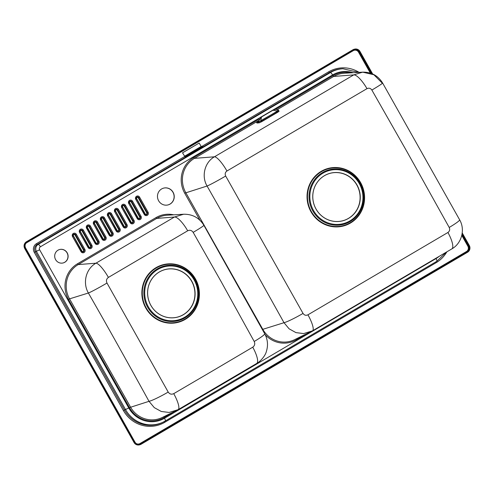 <?xml version="1.0" encoding="UTF-8"?>
<svg xmlns="http://www.w3.org/2000/svg" width="494" height="494" viewBox="0 0 494 494"><rect width="100%" height="100%" fill="white"/><g stroke="black" fill="none" stroke-linecap="round" stroke-linejoin="round"><path stroke-width="0.74" d="M158.623 200.768A8.682 8.367 -104.7 0 1 163.65 188.121A8.682 8.367 -104.7 0 1 173.085 192.259A8.682 8.367 -104.7 0 1 168.059 204.911A8.682 8.367 -104.7 0 1 158.623 200.768M55.612 259.628A6.947 6.694 -104.7 0 1 59.632 249.513A6.947 6.694 -104.7 0 1 67.184 252.823A6.947 6.694 -104.7 0 1 63.158 262.944A6.947 6.694 -104.7 0 1 55.612 259.628M186.392 156.345L203.022 146.619L201.527 146.99L199.138 143.062L182.502 152.813L185.188 157.055L186.59 156.691L186.392 156.345L184.997 156.715L182.502 152.813M462.112 233.718L468.886 245.734A4.465 4.304 -104.7 0 1 467.355 251.804L140.87 443.81A4.465 4.304 -104.7 0 1 134.967 442.118L25.663 248.13A4.465 4.304 -104.7 0 1 27.195 242.066L353.679 50.055A4.465 4.304 -104.7 0 1 359.583 51.747L371.939 73.674M462.223 232.933L469.3 245.493A4.959 4.779 -104.7 0 1 467.596 252.23L141.111 444.242A4.959 4.779 -104.7 0 1 134.553 442.358L25.25 248.377A4.959 4.779 -104.7 0 1 26.954 241.634L353.432 49.628A4.959 4.779 -104.7 0 1 359.996 51.506L372.661 73.983M163.588 188.134A8.682 8.367 -104.7 0 1 172.962 192.296A8.682 8.367 -104.7 0 1 167.997 204.924M59.57 249.526A6.947 6.694 -104.7 0 1 67.054 252.86A6.947 6.694 -104.7 0 1 63.096 262.956M165.039 269.601A24.552 23.669 -104.7 0 1 193.092 284.297A24.552 23.669 -104.7 0 1 183.237 314.703A24.552 23.669 -104.7 0 1 177.519 317.092M159.315 271.996A24.552 23.669 -104.7 0 1 165.101 269.588A24.552 23.669 -104.7 0 1 193.21 284.229A24.552 23.669 -104.7 0 1 183.367 314.672A24.552 23.669 -104.7 0 1 177.581 317.08A24.552 23.669 -104.7 0 1 149.472 302.433A24.552 23.669 -104.7 0 1 159.315 271.996M183.379 314.703A24.589 23.706 -104.7 0 1 150.855 305.378A24.589 23.706 -104.7 0 1 159.303 271.966A24.589 23.706 75.3 0 1 191.826 281.284A24.589 23.706 75.3 0 1 183.379 314.703M213.371 370.438L173.734 393.65C171.492 394.687 169.652 394.163 168.207 392.069L106.994 283.043C105.957 280.753 106.432 278.875 108.414 277.406L187.689 230.791C189.875 229.778 191.697 230.303 193.166 232.365L221.009 281.382L254.206 341.49C255.225 343.805 254.743 345.707 252.749 347.183L213.371 370.438M256.621 363.491A17.858 4.86 -120.5 0 0 256.707 363.442L178.173 409.631A17.858 4.292 -120.4 0 1 178.099 409.668L169.121 412.453L161.285 411.477L154.282 407.63L149.015 401.326A17.858 1.748 -28.9 0 0 168.207 392.069M173.727 214.822A26.213 25.268 75.3 0 0 156.005 217.607L77.484 263.784L78.213 264.58A25.219 24.317 75.3 0 0 69.549 298.858L88.389 293.016C82.461 282.939 85.851 268.872 95.929 263.203L174.45 217.027L183.601 214.242L167.262 215.199A25.219 24.317 75.3 0 0 156.734 218.404L78.213 264.58L95.929 263.203A17.858 4.143 59.7 0 1 108.414 277.406M259.196 121.722L258.726 121.654L258.615 121.03L258.535 121.666L259.01 121.734L260.826 120.968L278.215 110.57L260.826 120.968L258.603 121.678M257.72 121.215L258.683 120.647L257.72 121.215C256.781 121.666 256.423 122.111 256.652 122.543L256.96 122.987L259.233 122.815L258.782 121.962L257.349 121.864L258.597 121.178M257.664 122.049L258.072 121.808A0.494 0.475 85.6 0 0 257.887 122.475L256.923 121.901A0.494 0.475 85.6 0 0 256.744 122.568L257.164 122.537L256.936 122.104M278.301 110.341L279.141 111.175L277.98 112.101L277.498 111.236L278.665 110.341M258.782 121.962L277.498 111.236M258.553 121.524L258.078 121.808M257.887 122.475L258.238 122.45L258.016 122.024M297.234 129.632L366.986 88.654C368.944 87.753 370.574 88.222 371.865 90.056L407.204 152.084L449.207 227.456C450.108 229.519 449.682 231.198 447.928 232.489L307.941 314.82C305.947 315.734 304.316 315.265 303.038 313.418L225.684 176.031C224.758 173.981 225.184 172.307 226.95 171.01L297.234 129.632M259.436 118.9L193.697 157.555A26.213 25.268 75.3 0 0 184.694 193.185L207.072 186.028C201.194 176.185 204.714 162.199 214.464 156.802L353.735 74.89L362.707 72.161L373.89 74.755L382.183 83.041M348.548 218.391A24.589 23.706 -104.7 0 1 316.024 209.073A24.589 23.706 -104.7 0 1 324.472 175.654A24.589 23.706 75.3 0 1 356.995 184.972A24.589 23.706 75.3 0 1 348.548 218.391M348.536 218.36A24.552 23.669 -104.7 0 1 342.75 220.769A24.552 23.669 -104.7 0 1 314.641 206.128A24.552 23.669 -104.7 0 1 324.484 175.685A24.552 23.669 -104.7 0 1 330.27 173.277A24.552 23.669 -104.7 0 1 358.378 187.918A24.552 23.669 -104.7 0 1 348.536 218.36M330.208 173.295A24.552 23.669 -104.7 0 1 358.261 187.986A24.552 23.669 -104.7 0 1 348.406 218.397A24.552 23.669 -104.7 0 1 342.688 220.787M451.738 248.951A17.858 4.989 -120.5 0 0 451.831 248.902L312.541 330.819A17.858 4.156 -120.4 0 1 312.467 330.856L303.656 333.58L295.962 332.616L289.101 328.819L284.007 322.699A17.858 1.655 -29 0 0 303.038 313.418M203.022 146.619L203.213 146.965L201.688 148.015L186.59 156.691M192.197 152.603L197.606 149.651L192.345 152.862M199.138 143.062L182.607 152.788M260.826 120.968L258.535 121.666M277.356 111.249L260.783 120.684L261.511 116.985L258.615 121.03M278.233 110.6L278.369 110.1L277.313 110.965L272.935 110.267L261.511 116.985M272.935 110.267C274.417 109.328 275.973 109.193 277.597 109.866M98.905 241.14A2.291 2.211 -104.7 0 1 98.121 244.252A2.291 2.211 -104.7 0 1 95.083 243.388L86.586 228.296A2.291 2.211 -104.7 0 1 87.37 225.184A2.291 2.211 -104.7 0 1 90.402 226.054L98.905 241.14L98.084 241.597A1.414 1.365 -104.7 0 1 97.596 243.517A1.414 1.365 -104.7 0 1 95.725 242.98L87.401 227.765A1.105 1.068 -104.7 0 1 87.778 226.258A1.105 1.068 -104.7 0 1 89.241 226.678L97.744 241.764A1.105 1.068 -104.7 0 1 97.367 243.27A1.105 1.068 -104.7 0 1 95.898 242.85L87.524 227.685A0.932 0.895 -104.7 0 1 87.846 226.419A0.932 0.895 -104.7 0 1 89.081 226.771L97.584 241.856L98.084 241.597L89.581 226.505L89.081 226.771M95.083 243.388L95.725 242.98L87.222 227.895A1.414 1.365 -104.7 0 1 87.71 225.968A1.414 1.365 -104.7 0 1 89.581 226.505L90.402 226.054M353.191 72.717A27.016 26.046 75.3 0 0 332.579 74.952L40.397 246.784A2.217 2.137 75.3 0 0 39.631 249.797L128.78 408.007A27.016 26.046 75.3 0 0 164.521 418.245L436.035 258.566A27.016 26.046 75.3 0 0 439.314 256.269M77.484 263.784A26.213 25.268 75.3 0 0 68.481 299.407L129.447 407.612A26.213 25.268 75.3 0 0 164.125 417.547L173.95 411.768M265.222 334.722A26.213 25.268 75.3 0 0 296.369 339.773L306.194 333.993M350.697 72.865A26.213 25.268 75.3 0 0 332.968 75.65L275.516 109.44M184.694 193.185L199.965 220.287M72.532 236.564A2.291 2.211 -104.7 0 1 73.322 233.446A2.291 2.211 -104.7 0 1 76.354 234.317L84.857 249.402A2.291 2.211 -104.7 0 1 84.066 252.52A2.291 2.211 -104.7 0 1 81.035 251.65L72.532 236.564L73.168 236.157A1.414 1.365 -104.7 0 1 73.655 234.236A1.414 1.365 -104.7 0 1 75.526 234.767L84.029 249.859A1.414 1.365 -104.7 0 1 83.542 251.779A1.414 1.365 -104.7 0 1 81.671 251.242L73.347 236.027A1.105 1.068 -104.7 0 1 73.73 234.52A1.105 1.068 -104.7 0 1 75.193 234.94L83.696 250.032A1.105 1.068 -104.7 0 1 83.313 251.532A1.105 1.068 -104.7 0 1 81.85 251.113L73.476 235.947A0.932 0.895 -104.7 0 1 73.797 234.681A0.932 0.895 -104.7 0 1 75.026 235.033L83.529 250.118A0.932 0.895 -104.7 0 1 83.208 251.384A0.932 0.895 -104.7 0 1 81.979 251.032L73.476 235.947M79.559 232.433A2.291 2.211 -104.7 0 1 80.343 229.315A2.291 2.211 -104.7 0 1 83.381 230.185L91.878 245.271A2.291 2.211 -104.7 0 1 91.094 248.389A2.291 2.211 -104.7 0 1 88.062 247.519L79.559 232.433L80.195 232.026A1.414 1.365 -104.7 0 1 80.683 230.099A1.414 1.365 -104.7 0 1 82.554 230.636L91.057 245.728A1.414 1.365 -104.7 0 1 90.569 247.648A1.414 1.365 -104.7 0 1 88.698 247.111L80.374 231.896A1.105 1.068 -104.7 0 1 80.75 230.389A1.105 1.068 -104.7 0 1 82.22 230.809L90.717 245.895A1.105 1.068 -104.7 0 1 90.34 247.401A1.105 1.068 -104.7 0 1 88.877 246.981L80.503 231.816A0.932 0.895 -104.7 0 1 80.818 230.55A0.932 0.895 -104.7 0 1 82.053 230.902L90.556 245.987A0.932 0.895 -104.7 0 1 90.235 247.253A0.932 0.895 -104.7 0 1 89 246.901L80.503 231.816M93.607 224.165A2.291 2.211 -104.7 0 1 94.397 221.053A2.291 2.211 -104.7 0 1 97.429 221.923L105.932 237.009A2.291 2.211 -104.7 0 1 105.142 240.121A2.291 2.211 -104.7 0 1 102.11 239.257L93.607 224.165L94.249 223.763A1.414 1.365 -104.7 0 1 94.731 221.837A1.414 1.365 -104.7 0 1 96.608 222.374L105.105 237.46A1.414 1.365 -104.7 0 1 104.623 239.386A1.414 1.365 -104.7 0 1 102.746 238.849L94.422 223.634A1.105 1.068 -104.7 0 1 94.805 222.127A1.105 1.068 -104.7 0 1 96.268 222.547L104.771 237.633A1.105 1.068 -104.7 0 1 104.388 239.139A1.105 1.068 -104.7 0 1 102.925 238.719L94.552 223.547A0.932 0.895 -104.7 0 1 94.873 222.281A0.932 0.895 -104.7 0 1 96.108 222.64L104.605 237.725A0.932 0.895 -104.7 0 1 104.283 238.991A0.932 0.895 -104.7 0 1 103.055 238.639L94.552 223.547M100.634 220.034A2.291 2.211 -104.7 0 1 101.424 216.922A2.291 2.211 -104.7 0 1 104.456 217.786L112.959 232.878A2.291 2.211 -104.7 0 1 112.169 235.99A2.291 2.211 -104.7 0 1 109.137 235.125L100.634 220.034L101.27 219.632A1.414 1.365 -104.7 0 1 101.758 217.706A1.414 1.365 -104.7 0 1 103.629 218.243L112.132 233.329A1.414 1.365 -104.7 0 1 111.644 235.255A1.414 1.365 -104.7 0 1 109.773 234.718L101.449 219.497A1.105 1.068 -104.7 0 1 101.832 217.996A1.105 1.068 -104.7 0 1 103.295 218.416L111.798 233.501A1.105 1.068 -104.7 0 1 111.416 235.008A1.105 1.068 -104.7 0 1 109.952 234.588L101.579 219.416A0.932 0.895 -104.7 0 1 101.9 218.15A0.932 0.895 -104.7 0 1 103.129 218.502L111.632 233.594A0.932 0.895 -104.7 0 1 111.311 234.86A0.932 0.895 -104.7 0 1 110.082 234.508L101.579 219.416M107.661 215.903A2.291 2.211 -104.7 0 1 108.445 212.791A2.291 2.211 -104.7 0 1 111.477 213.655L119.98 228.747A2.291 2.211 -104.7 0 1 119.196 231.859A2.291 2.211 -104.7 0 1 116.164 230.988L107.661 215.903L108.297 215.495A1.414 1.365 -104.7 0 1 108.785 213.575A1.414 1.365 -104.7 0 1 110.656 214.112L119.159 229.197A1.414 1.365 -104.7 0 1 118.671 231.124A1.414 1.365 -104.7 0 1 116.8 230.587L108.476 215.365A1.105 1.068 -104.7 0 1 108.853 213.865A1.105 1.068 -104.7 0 1 110.323 214.285L118.819 229.37A1.105 1.068 -104.7 0 1 118.443 230.877A1.105 1.068 -104.7 0 1 116.979 230.457L108.606 215.285A0.932 0.895 -104.7 0 1 108.921 214.019A0.932 0.895 -104.7 0 1 110.156 214.371L118.659 229.463A0.932 0.895 -104.7 0 1 118.338 230.729A0.932 0.895 -104.7 0 1 117.103 230.377L108.606 215.285M114.688 211.772A2.291 2.211 -104.7 0 1 115.473 208.653A2.291 2.211 -104.7 0 1 118.504 209.524L127.007 224.616A2.291 2.211 -104.7 0 1 126.217 227.728A2.291 2.211 -104.7 0 1 123.185 226.857L114.688 211.772L115.324 211.364A1.414 1.365 -104.7 0 1 115.812 209.444A1.414 1.365 -104.7 0 1 117.683 209.981L126.186 225.066A1.414 1.365 -104.7 0 1 125.698 226.993A1.414 1.365 -104.7 0 1 123.827 226.456L115.503 211.234A1.105 1.068 -104.7 0 1 115.88 209.734A1.105 1.068 -104.7 0 1 117.344 210.154L125.847 225.239A1.105 1.068 -104.7 0 1 125.47 226.746A1.105 1.068 -104.7 0 1 124 226.326L115.627 211.154A0.932 0.895 -104.7 0 1 115.948 209.888A0.932 0.895 -104.7 0 1 117.183 210.24L125.68 225.332A0.932 0.895 -104.7 0 1 125.365 226.598A0.932 0.895 -104.7 0 1 124.13 226.24L115.627 211.154M121.709 207.641A2.291 2.211 -104.7 0 1 122.5 204.522A2.291 2.211 -104.7 0 1 125.532 205.393L134.035 220.478A2.291 2.211 -104.7 0 1 133.244 223.597A2.291 2.211 -104.7 0 1 130.212 222.726L121.709 207.641L122.351 207.233A1.414 1.365 -104.7 0 1 122.833 205.313A1.414 1.365 -104.7 0 1 124.71 205.85L133.207 220.935A1.414 1.365 -104.7 0 1 132.725 222.856A1.414 1.365 -104.7 0 1 130.848 222.325L122.524 207.103A1.105 1.068 -104.7 0 1 122.907 205.597A1.105 1.068 -104.7 0 1 124.371 206.017L132.874 221.108A1.105 1.068 -104.7 0 1 132.491 222.609A1.105 1.068 -104.7 0 1 131.027 222.189L122.654 207.023A0.932 0.895 -104.7 0 1 122.975 205.757A0.932 0.895 -104.7 0 1 124.204 206.109L132.707 221.195A0.932 0.895 -104.7 0 1 132.386 222.467A0.932 0.895 -104.7 0 1 131.157 222.109L122.654 207.023M128.736 203.509A2.291 2.211 -104.7 0 1 129.527 200.391A2.291 2.211 -104.7 0 1 132.559 201.262L141.056 216.347A2.291 2.211 -104.7 0 1 140.271 219.466A2.291 2.211 -104.7 0 1 137.239 218.595L128.736 203.509L129.372 203.102A1.414 1.365 -104.7 0 1 129.86 201.182A1.414 1.365 -104.7 0 1 131.731 201.713L140.234 216.804A1.414 1.365 -104.7 0 1 139.746 218.725A1.414 1.365 -104.7 0 1 137.875 218.187L129.552 202.972A1.105 1.068 -104.7 0 1 129.934 201.466A1.105 1.068 -104.7 0 1 131.398 201.885L139.901 216.977A1.105 1.068 -104.7 0 1 139.518 218.478A1.105 1.068 -104.7 0 1 138.054 218.058L129.681 202.892A0.932 0.895 -104.7 0 1 130.002 201.626A0.932 0.895 -104.7 0 1 131.231 201.978L139.734 217.064A0.932 0.895 -104.7 0 1 139.413 218.329A0.932 0.895 -104.7 0 1 138.184 217.978L129.681 202.892M135.764 199.378A2.291 2.211 -104.7 0 1 136.548 196.26A2.291 2.211 -104.7 0 1 139.58 197.131L148.083 212.216A2.291 2.211 -104.7 0 1 147.298 215.335A2.291 2.211 -104.7 0 1 144.267 214.464L135.764 199.378L136.4 198.971A1.414 1.365 -104.7 0 1 136.887 197.044A1.414 1.365 -104.7 0 1 138.758 197.581L147.261 212.673A1.414 1.365 -104.7 0 1 146.774 214.594A1.414 1.365 -104.7 0 1 144.903 214.056L136.579 198.841A1.105 1.068 -104.7 0 1 136.955 197.334A1.105 1.068 -104.7 0 1 138.425 197.754L146.922 212.846A1.105 1.068 -104.7 0 1 146.545 214.347A1.105 1.068 -104.7 0 1 145.082 213.927L136.708 198.761A0.932 0.895 -104.7 0 1 137.023 197.495A0.932 0.895 -104.7 0 1 138.258 197.847L146.761 212.933A0.932 0.895 -104.7 0 1 146.44 214.198A0.932 0.895 -104.7 0 1 145.205 213.846L136.708 198.761M40.397 246.784A2.976 0.766 -120.5 0 0 38.217 244.394A5.187 5.002 75.3 0 0 36.433 251.446L125.575 409.65A29.986 28.911 75.3 0 0 163.366 422.03A29.986 28.911 75.3 0 0 165.249 421.018A2.976 0.766 59.5 0 0 165.262 421.012L436.77 261.338A2.976 0.766 59.5 0 0 436.782 261.332L446.348 252.131M39.631 249.797L35.327 251.786L124.469 409.995L128.78 408.007M164.521 418.245A2.976 0.766 59.5 0 1 165.262 421.012L436.782 261.332A2.976 0.766 59.5 0 0 436.035 258.566M358.638 72.402L342.922 68.746A29.986 28.911 75.3 0 0 330.4 72.556L38.217 244.394L37.174 244.474A5.378 5.187 75.3 0 0 35.327 251.786L34.259 252.335L123.407 410.545A31.171 30.054 75.3 0 0 164.644 422.358L436.159 262.678A31.171 30.054 75.3 0 0 446.866 251.823M332.579 74.952A2.976 0.766 -120.5 0 0 330.4 72.556L329.356 72.637L203.158 146.86M186.324 156.759L37.174 244.474L36.451 243.678A6.373 6.144 75.3 0 0 34.259 252.335M359.101 72.371A31.171 30.054 75.3 0 0 328.634 71.84L201.243 146.761M184.62 156.536L36.451 243.678M328.634 71.84L329.356 72.637A30.183 29.097 75.3 0 1 341.959 68.808L342.922 68.746M25.472 243.987A3.971 3.829 -104.7 0 1 26.8 242.665L353.284 50.654A3.971 3.829 -104.7 0 1 358.533 52.16L370.333 73.1M461.785 235.403L467.837 246.142A3.971 3.829 -104.7 0 1 466.472 251.539L139.993 443.544A3.971 3.829 -104.7 0 1 136.245 443.556M123.407 410.545L124.469 409.995A30.183 29.097 75.3 0 0 162.501 422.456L165.262 421.012M164.644 422.358L164.354 421.524M436.159 262.678L435.869 261.869M354.476 49.696A4.465 4.304 -104.7 0 1 359.07 51.882L371.192 73.39M358.533 52.16L359.583 51.747M139.993 443.544L140.364 443.945A4.465 4.304 -104.7 0 1 139.561 444.304M466.472 251.539L466.842 251.934L140.87 443.81M467.837 246.142L468.38 245.87A4.465 4.304 -104.7 0 1 466.842 251.934L467.355 251.804M461.976 234.508L468.38 245.87L468.886 245.734M353.432 49.628L352.926 49.758A4.959 4.779 -104.7 0 1 354.093 49.27L354.599 49.141M26.954 241.634L354.093 49.27M25.25 248.377L24.737 248.507A4.959 4.779 -104.7 0 1 26.441 241.77L352.907 49.764M134.553 442.358L134.041 442.494L24.7 248.513C23.471 245.765 24.045 243.517 26.423 241.776M139.944 444.73L139.438 444.859A4.959 4.779 -104.7 0 1 134.041 442.494L24.7 248.513M184.688 317.234A27.466 26.485 -104.7 0 1 148.348 306.823A27.466 26.485 -104.7 0 1 157.784 269.489A27.466 26.485 -104.7 0 1 194.123 279.9A27.466 26.485 -104.7 0 1 184.688 317.234M184.929 317.901A28.207 27.195 -104.7 0 1 147.62 307.212A28.207 27.195 -104.7 0 1 157.308 268.878A28.207 27.195 -104.7 0 1 194.617 279.567A28.207 27.195 -104.7 0 1 184.929 317.901M156.302 267.964A29.387 28.331 75.3 0 0 146.205 307.904A29.387 28.331 75.3 0 0 185.077 319.044A29.387 28.331 75.3 0 0 195.173 279.104A29.387 28.331 75.3 0 0 156.302 267.964M156.055 267.643A29.776 28.701 75.3 0 0 145.829 308.108A29.776 28.701 75.3 0 0 185.213 319.396A29.776 28.701 75.3 0 0 195.445 278.931A29.776 28.701 75.3 0 0 156.055 267.643M68.481 299.407L69.549 298.858L130.515 407.062A25.219 24.317 75.3 0 0 162.298 417.473L178.173 409.631A17.858 4.292 -120.4 0 0 173.734 393.65M129.447 407.612L149.015 401.326C123.29 354.667 109.415 329.72 88.389 293.016A17.858 0.871 -29.8 0 0 106.994 283.043M183.601 214.242C192.45 214.081 199.212 217.774 203.886 225.307L264.704 333.722C267.692 339.322 268.273 345.158 266.439 351.24C265.148 356.767 258.973 362.497 256.707 363.442L256.707 363.442A17.858 4.86 -120.5 0 0 252.749 347.183M156.005 217.607L156.734 218.404L174.45 217.027A17.858 5.008 59.4 0 1 187.689 230.791M164.125 417.547L163.829 416.72M264.704 333.722A17.858 1.76 151 0 1 254.206 341.49M203.886 225.307A17.858 0.865 150.3 0 1 193.166 232.365M257.732 121.209L256.923 121.901M256.868 122.957L256.652 122.543M256.954 123.025L259.22 122.845L261.431 121.802L260.968 120.962M259.22 122.845L279.141 111.175M226.95 171.01A17.858 4.137 59.7 0 0 214.464 156.802L194.426 158.358A25.219 24.317 75.3 0 0 185.763 192.635L262.759 329.288A25.219 24.317 75.3 0 0 294.541 339.699L312.541 330.819A17.858 4.156 -120.4 0 0 307.941 314.82M371.865 90.056A17.858 0.852 150.3 0 0 382.603 83.004C378.015 75.619 371.389 72.007 362.707 72.161L344.232 73.242A25.219 24.317 75.3 0 0 333.697 76.447L277.171 109.693M258.708 120.548L194.426 158.358L193.697 157.555M332.968 75.65L333.697 76.447L353.735 74.89A17.858 5.014 59.3 0 1 366.986 88.654M261.45 121.82L277.98 112.101M296.369 339.773L296.079 338.946M262.345 329.473L284.007 322.699L244.777 252.348L207.072 186.028A17.858 0.858 -29.8 0 0 225.684 176.031M321.224 171.332A29.776 28.701 75.3 0 0 310.998 211.796A29.776 28.701 75.3 0 0 350.388 223.084A29.776 28.701 75.3 0 0 360.614 182.619A29.776 28.701 75.3 0 0 321.224 171.332M382.603 83.004L459.636 219.818C465.385 229.568 461.729 243.388 451.831 248.902L451.831 248.902A17.858 4.989 -120.5 0 0 447.928 232.489M459.636 219.818A17.858 1.667 150.9 0 1 449.207 227.456M350.246 222.732A29.387 28.331 75.3 0 0 360.342 182.792A29.387 28.331 75.3 0 0 321.471 171.653A29.387 28.331 75.3 0 0 311.374 211.593A29.387 28.331 75.3 0 0 350.246 222.732M350.098 221.596A28.207 27.195 -104.7 0 1 312.788 210.901A28.207 27.195 -104.7 0 1 322.477 172.567A28.207 27.195 -104.7 0 1 359.786 183.262A28.207 27.195 -104.7 0 1 350.098 221.596M322.953 173.178A27.466 26.485 -104.7 0 1 359.292 183.589A27.466 26.485 -104.7 0 1 349.857 220.923A27.466 26.485 -104.7 0 1 313.517 210.512A27.466 26.485 -104.7 0 1 322.953 173.178M134.022 442.463L134.004 442.494C135.307 444.526 137.116 445.316 139.438 444.859M201.496 147.669L201.688 148.015M189.295 155.307L189.097 154.962M201.527 146.99L184.997 156.715M201.083 146.514L184.552 156.234M76.354 234.317L75.026 235.033M84.857 249.402L83.529 250.118M81.035 251.65L81.979 251.032M83.381 230.185L82.053 230.902M91.878 245.271L90.556 245.987M88.062 247.519L89 246.901M86.586 228.296L87.524 227.685M97.584 241.856A0.932 0.895 -104.7 0 1 97.262 243.122A0.932 0.895 -104.7 0 1 96.027 242.77M97.429 221.923L96.108 222.64M105.932 237.009L104.605 237.725M102.11 239.257L103.055 238.639M104.456 217.786L103.129 218.502M112.959 232.878L111.632 233.594M109.137 235.125L110.082 234.508M111.477 213.655L110.156 214.371M119.98 228.747L118.659 229.463M116.164 230.988L117.103 230.377M118.504 209.524L117.183 210.24M127.007 224.616L125.68 225.332M123.185 226.857L124.13 226.24M125.532 205.393L124.204 206.109M134.035 220.478L132.707 221.195M130.212 222.726L131.157 222.109M132.559 201.262L131.231 201.978M141.056 216.347L139.734 217.064M137.239 218.595L138.184 217.978M139.58 197.131L138.258 197.847M148.083 212.216L146.761 212.933M144.267 214.464L145.205 213.846M278.369 110.1L277.109 109.668"/></g></svg>
